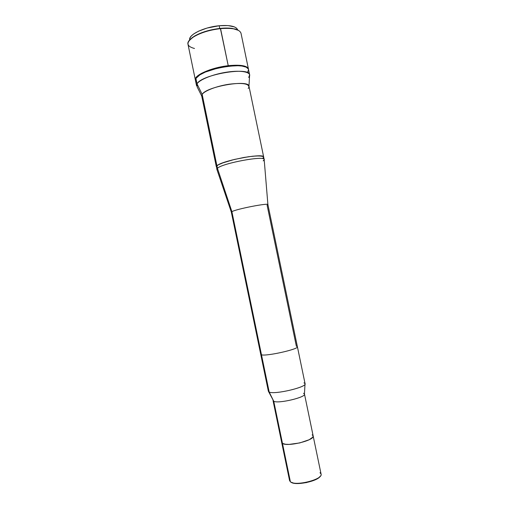<?xml version="1.0" encoding="UTF-8"?>
<svg xmlns="http://www.w3.org/2000/svg" width="509" height="509" viewBox="0 0 509 509"><rect width="100%" height="100%" fill="white"/><g stroke="black" fill="none" stroke-linecap="round" stroke-linejoin="round"><path stroke-width="0.76" d="M313.143 435.857L312.151 434.832L313.156 435.92L312.781 437.174L309.249 439.712L299.737 442.938L289.118 444.395L285.536 444.262L282.463 443.396L290.397 481.788L282.463 443.396L281.687 442.442L289.576 480.598L290.397 481.788L289.564 480.541M268.637 391.726L273.753 401.277L282.463 443.396C287.152 447.112 315.096 440.272 313.156 435.92C315.096 440.272 287.152 447.112 282.463 443.396L281.687 442.436L282.463 443.396L273.753 401.277L273.034 400.577L281.687 442.442M281.668 442.315L281.897 441.443M320.002 472.715L321.058 474.019C323.412 479.351 295.328 486.515 290.397 481.788C295.296 486.489 323.215 479.421 321.071 474.076L304.477 394.061C306.183 397.313 278.213 403.911 273.753 401.277L268.364 391.179M290.97 482.15C295.22 486.006 318.036 481.285 320.409 476.055L318.806 477.735L316 479.446L306.31 482.627L297.472 483.55L293.947 483.238L290.97 482.15M269.178 392.045L261.48 354.805L260.729 354.328L261.48 354.805L269.178 392.045C274.243 394.857 307.035 387.203 305.069 383.71L297.396 346.731C299.133 349.104 266.315 356.497 261.48 354.805L231.894 211.68L231.353 212.202L268.377 391.306L269.178 392.045L273.753 401.277C278.315 403.949 306.793 397.128 304.446 393.96L305.031 383.582C307.83 386.967 274.376 394.908 269.178 392.045M231.391 212.272L231.894 211.68C235.972 209.034 269.802 202.506 267.906 204.713L267.117 205.286L296.353 346.196L297.396 346.731L267.919 204.631C268.752 202.684 235.832 209.11 231.894 211.68L217.432 168.301L216.942 169.542L231.347 212.158M303.956 382.863L305.031 383.582M303.529 393.272L304.477 394.061M248.965 86.186L249.544 76.07C251.083 72.017 241.12 70.038 227.249 72.087C213.398 74.079 199.477 79.601 197.028 83.864C201.189 74.575 249.83 66.335 249.645 74.842L248.373 68.989L246.254 67.175L241.953 66.036L238.034 65.718L228.344 66.208L217.578 68.136L205.362 72.062L199.935 74.823L195.908 78.437L197.028 83.864L195.908 78.437L195.462 80.454L196.576 85.83L197.028 83.864L202.168 94.4L197.028 83.864L197.155 86.918L202.207 96.977L202.168 94.4L216.917 165.794L216.344 166.857L216.917 165.794L202.168 94.4L201.723 96.086L216.344 166.85L216.917 165.794L218.406 164.782L223.903 162.454L232.047 160.023L243.9 157.459L252.801 156.206L259.584 155.881L263.217 156.517L263.681 157.052L262.701 158.439M247.628 72.144L248.564 69.714M248.532 69.466C248.666 60.724 200.018 68.912 195.908 78.437L195.462 80.467M195.564 80.791L196.601 82.083M249.645 74.842L248.729 77.451M263.681 157.052C264.464 152.687 221.409 160.685 216.917 165.794L217.432 168.301C221.949 163.294 265.004 155.27 264.196 159.54L263.573 156.81L261.836 156.085L256.536 155.926L248.532 156.727L234.344 159.451L222.242 163.065L218.406 164.782L216.51 166.239L216.859 169.344L217.432 168.301L216.917 165.794C221.409 160.685 264.464 152.687 263.681 157.052L248.99 86.301C249.2 79.162 206.088 86.549 202.168 94.4C204.44 90.793 216.834 86.04 229.101 84.22C242.526 82.611 249.124 83.641 248.901 87.306L248.182 88.471M263.694 157.154L263.255 157.975L263.694 157.154M216.675 167.308L217.184 167.563M264.196 159.54L263.21 160.901M267.899 204.586L264.196 159.75C266.608 155.054 222.153 163.122 217.432 168.301L231.894 211.68L261.48 354.805C266.315 356.497 299.133 349.104 297.396 346.731M248.424 68.969L241.012 33.25C239.548 29.242 232.728 27.702 220.556 28.638C225.175 28.18 229.209 28.192 232.658 28.676L232.282 28.415C228.885 27.944 224.914 27.931 220.372 28.377L228.236 65.693C240.369 64.522 247.094 65.616 248.424 68.969L247.819 67.824L246.152 66.673L239.981 65.324L230.832 65.432L220.162 67.023L209.784 69.828L201.43 73.379L196.436 77.069L195.431 78.774L195.361 79.958C193.687 75.396 211.33 67.525 228.236 65.693L220.556 28.638C203.6 30.165 186.129 38.786 187.98 44.232L195.361 79.958M194.483 48.489C186.046 46.23 185.83 42.304 193.827 36.712C200.947 32.589 209.854 29.897 220.556 28.638L220.372 28.377C209.842 29.611 201.074 32.264 194.075 36.33L189.113 40.644L192.542 37.342L199.954 33.39L209.772 30.222L217.75 28.695L229.953 28.167L235.514 29.096L238.543 30.406L232.282 28.415M219.169 25.743L219.729 28.447L219.169 25.743L227.975 25.571L234.426 26.907L236.45 28.071L237.722 29.942C236.259 26.315 230.068 24.916 219.169 25.743C203.956 27.092 188.215 34.854 189.685 39.893L190.048 37.787L191.378 35.923L193.611 34.008L198.465 31.221L207.055 28.059L219.169 25.743M193.827 36.712L194.075 36.33"/></g></svg>
